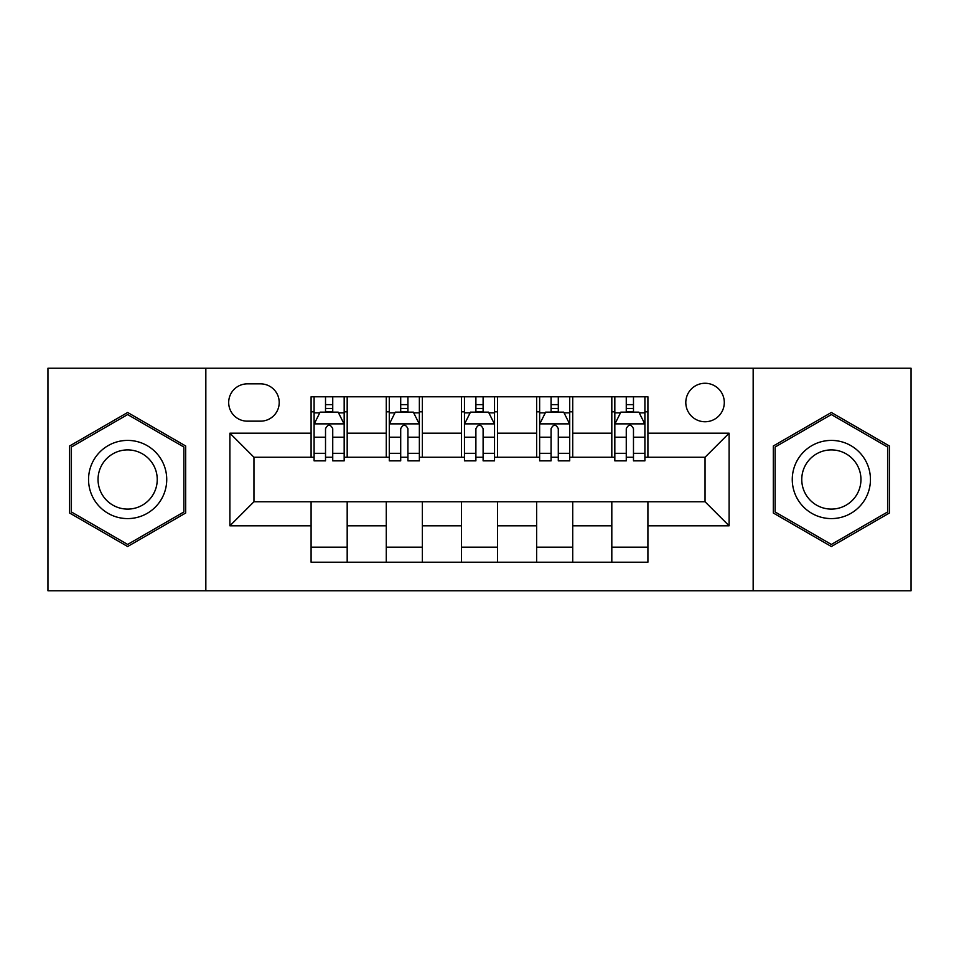<?xml version="1.0" encoding="UTF-8"?>
<svg xmlns="http://www.w3.org/2000/svg" width="959" height="959" viewBox="0 0 959 959"><rect width="100%" height="100%" fill="white"/><g stroke="black" fill="none" stroke-linecap="round" stroke-linejoin="round"><path stroke-width="1.44" d="M705.045 383.264A19.252 19.252 0 0 0 685.805 402.516A19.252 19.252 0 0 0 705.045 421.756A19.252 19.252 0 0 0 724.297 402.516A19.252 19.252 0 0 0 705.045 383.264M753.163 590.768L911.05 590.768L911.05 368.232L753.163 368.232L753.163 590.768L205.837 590.768L205.837 368.232L47.95 368.232L47.95 590.768L205.837 590.768M247.338 421.157L260.572 421.157A18.641 18.641 0 0 0 279.213 402.516A18.641 18.641 0 0 0 260.572 383.864L247.338 383.864A18.641 18.641 0 0 0 228.686 402.516A18.641 18.641 0 0 0 247.338 421.157M753.163 368.232L205.837 368.232M311.088 525.808L229.896 525.808L229.896 433.192L311.088 433.192L311.088 457.251L253.955 457.251L253.955 501.749L311.088 501.749L311.088 562.202L647.912 562.202L647.912 501.749L705.045 501.749L705.045 457.251L647.912 457.251L647.912 433.192L729.104 433.192L729.104 525.808L647.912 525.808M647.912 433.192L647.912 396.798L311.088 396.798L311.088 433.192M611.818 396.798L611.818 457.251L614.827 457.251M626.263 457.251L633.479 457.251M644.904 457.251L647.912 457.251M611.818 457.251L569.718 457.251M536.644 396.798L536.644 457.251L539.641 457.251M551.077 457.251L558.294 457.251M536.644 457.251L494.532 457.251M461.459 396.798L461.459 457.251L464.468 457.251M475.892 457.251L483.108 457.251M461.459 457.251L419.359 457.251M386.273 396.798L386.273 457.251L389.282 457.251M400.706 457.251L407.923 457.251M386.273 457.251L344.173 457.251M311.088 457.251L314.096 457.251M325.521 457.251L332.737 457.251M311.088 501.749L347.182 501.749L347.182 562.202M647.912 501.749L347.182 501.749M347.182 396.798L347.182 457.251M311.088 411.831L314.096 411.831M325.521 411.831L332.737 411.831M344.173 411.831L347.182 411.831M311.088 547.169L347.182 547.169M386.273 501.749L386.273 562.202M422.356 396.798L422.356 457.251M386.273 411.831L389.282 411.831M400.706 411.831L407.923 411.831M419.359 411.831L422.356 411.831M422.356 501.749L422.356 562.202M386.273 547.169L422.356 547.169M461.459 501.749L461.459 562.202M497.541 501.749L497.541 562.202M461.459 547.169L497.541 547.169M497.541 396.798L497.541 457.251M461.459 411.831L464.468 411.831M475.892 411.831L483.108 411.831M494.532 411.831L497.541 411.831M536.644 501.749L536.644 562.202M572.727 501.749L572.727 562.202M536.644 547.169L572.727 547.169M572.727 396.798L572.727 457.251M536.644 411.831L539.641 411.831M551.077 411.831L558.294 411.831M569.718 411.831L572.727 411.831M611.818 501.749L611.818 562.202M611.818 547.169L647.912 547.169M611.818 411.831L614.827 411.831M626.263 411.831L633.479 411.831M644.904 411.831L647.912 411.831M253.955 457.251L229.896 433.192M253.955 501.749L229.896 525.808M729.104 433.192L705.045 457.251M729.104 525.808L705.045 501.749M127.643 546.522L185.686 513.005L185.686 445.995L127.643 412.478L69.599 445.995L69.599 513.005L127.643 546.522M889.401 445.995L831.357 412.478L773.314 445.995L773.314 513.005L831.357 546.522L889.401 513.005L889.401 445.995M332.737 404.614L325.521 404.614M344.173 453.319L332.737 453.319L332.737 460.859L344.173 460.859L344.173 424.166L338.155 412.13L320.114 412.13L314.096 424.166L314.096 460.859L325.521 460.859L325.521 453.319L314.096 453.319M314.096 424.166L314.096 396.798M344.173 424.166L344.173 396.798M325.521 412.13L325.521 396.798M332.737 396.798L332.737 412.13M332.737 453.319L332.737 428.673C330.34 424.046 327.93 424.046 325.521 428.673L325.521 453.319M407.923 404.614L400.706 404.614M419.359 453.319L407.923 453.319L407.923 460.859L419.359 460.859L419.359 424.166L413.341 412.13L395.3 412.13L389.282 424.166L389.282 460.859L400.706 460.859L400.706 453.319L389.282 453.319M389.282 424.166L389.282 396.798M419.359 424.166L419.359 396.798M400.706 412.13L400.706 396.798M407.923 396.798L407.923 412.13M407.923 453.319L407.923 428.673C405.525 424.046 403.116 424.046 400.706 428.673L400.706 453.319M483.108 404.614L475.892 404.614M494.532 453.319L483.108 453.319L483.108 460.859L494.532 460.859L494.532 424.166L488.527 412.13L470.473 412.13L464.468 424.166L464.468 460.859L475.892 460.859L475.892 453.319L464.468 453.319M464.468 424.166L464.468 396.798M494.532 424.166L494.532 396.798M475.892 412.13L475.892 396.798M483.108 396.798L483.108 412.13M483.108 453.319L483.108 428.673C480.711 424.046 478.301 424.046 475.892 428.673L475.892 453.319M558.294 404.614L551.077 404.614M569.718 453.319L558.294 453.319L558.294 460.859L569.718 460.859L569.718 424.166L563.7 412.13L545.659 412.13L539.641 424.166L539.641 460.859L551.077 460.859L551.077 453.319L539.641 453.319M539.641 424.166L539.641 396.798M569.718 424.166L569.718 396.798M551.077 412.13L551.077 396.798M558.294 396.798L558.294 412.13M558.294 453.319L558.294 428.673C555.884 424.046 553.487 424.046 551.077 428.673L551.077 453.319M633.479 404.614L626.263 404.614M644.904 453.319L633.479 453.319L633.479 460.859L644.904 460.859L644.904 424.166L638.886 412.13L620.845 412.13L614.827 424.166L614.827 460.859L626.263 460.859L626.263 453.319L614.827 453.319M614.827 424.166L614.827 396.798M644.904 424.166L644.904 396.798M626.263 412.13L626.263 396.798M633.479 396.798L633.479 412.13M633.479 453.319L633.479 428.673C631.07 424.046 628.66 424.046 626.263 428.673L626.263 453.319M161.496 459.948A39.091 39.091 0 0 0 108.091 445.647A39.091 39.091 0 0 0 93.79 499.052A39.091 39.091 0 0 0 147.195 513.353A39.091 39.091 0 0 0 161.496 459.948M153.272 464.695A29.597 29.597 0 0 0 112.838 453.871A29.597 29.597 0 0 0 102.014 494.305A29.597 29.597 0 0 0 142.447 505.129A29.597 29.597 0 0 0 153.272 464.695M127.643 544.436L71.41 511.974L71.41 447.026L127.643 414.564L183.876 447.026L183.876 511.974L127.643 544.436M831.357 518.591A39.091 39.091 0 0 0 870.448 479.5A39.091 39.091 0 0 0 831.357 440.409A39.091 39.091 0 0 0 792.266 479.5A39.091 39.091 0 0 0 831.357 518.591M831.357 509.097A29.597 29.597 0 0 0 860.954 479.5A29.597 29.597 0 0 0 831.357 449.903A29.597 29.597 0 0 0 801.76 479.5A29.597 29.597 0 0 0 831.357 509.097M775.124 447.026L831.357 414.564L887.59 447.026L887.59 511.974L831.357 544.436L775.124 511.974L775.124 447.026M386.273 525.808L347.182 525.808M386.273 433.192L347.182 433.192M461.459 433.192L422.356 433.192M461.459 525.808L422.356 525.808M536.644 433.192L497.541 433.192M536.644 525.808L497.541 525.808M611.818 433.192L572.727 433.192M611.818 525.808L572.727 525.808M344.017 423.866L314.252 423.866M314.096 412.861L319.755 412.861M338.515 412.861L344.173 412.861M325.521 437.196L314.096 437.196M344.173 437.196L332.737 437.196M332.737 408.45L325.521 408.45M419.203 423.866L389.426 423.866M389.282 412.861L394.94 412.861M413.701 412.861L419.359 412.861M400.706 437.196L389.282 437.196M419.359 437.196L407.923 437.196M407.923 408.45L400.706 408.45M494.388 423.866L464.612 423.866M464.468 412.861L470.114 412.861M488.886 412.861L494.532 412.861M475.892 437.196L464.468 437.196M494.532 437.196L483.108 437.196M483.108 408.45L475.892 408.45M569.574 423.866L539.797 423.866M539.641 412.861L545.299 412.861M564.06 412.861L569.718 412.861M551.077 437.196L539.641 437.196M569.718 437.196L558.294 437.196M558.294 408.45L551.077 408.45M644.748 423.866L614.983 423.866M614.827 412.861L620.485 412.861M639.245 412.861L644.904 412.861M626.263 437.196L614.827 437.196M644.904 437.196L633.479 437.196M633.479 408.45L626.263 408.45"/></g></svg>
